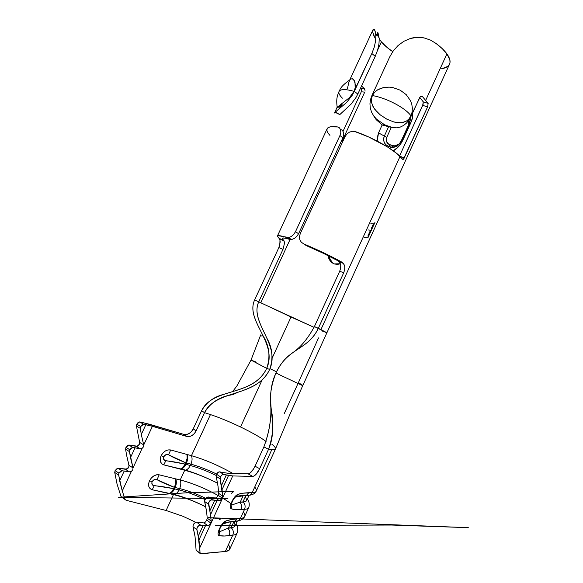 <?xml version="1.0" encoding="UTF-8"?>
<svg xmlns="http://www.w3.org/2000/svg" width="583" height="583" viewBox="0 0 583 583"><rect width="100%" height="100%" fill="white"/><g stroke="black" fill="none" stroke-linecap="round" stroke-linejoin="round"><path stroke-width="0.87" d="M340.399 263.756L337.36 264.442L334.241 263.917L340.392 263.749M339.029 91.465L339.51 90.802C341.602 89.053 346.433 89.228 354.019 91.334L355.149 87.924L355.404 84.848L354.253 80.498L352.278 78.676L350.383 79.208L348.918 81.897L347.497 88.405L348.918 81.897M395.041 103.672C386.864 99.46 379.307 96.749 372.377 95.546L371.4 99.19L371.655 102.848L373.82 107.921L377.412 112.344L380.298 114.917L386.82 119.151L393.714 121.927L397.132 122.649L402.008 122.663L406.446 121.082L408.989 118.91L410.949 115.828C408.348 112.038 403.042 107.986 395.041 103.672C403.042 107.986 408.348 112.038 410.949 115.828L408.989 118.91L406.446 121.082L403.553 122.335L400.412 122.816L393.714 121.927L386.82 119.151L380.298 114.917L374.891 109.473L372.909 106.31L371.655 102.848L371.4 99.19L372.377 95.546L374.57 92.318L377.66 89.826L381.246 88.171L389.007 87.115L392.884 87.574L400.157 90.154L406.234 94.65L410.519 100.75L411.795 104.306L412.363 108.139L412.108 112.082L410.949 115.828L412.108 112.082L412.363 108.139L411.795 104.306L410.519 100.75L406.234 94.65L400.157 90.154L392.884 87.574L389.007 87.115L383.155 87.639L377.66 89.826L374.57 92.318L372.377 95.546C379.307 96.749 386.864 99.46 395.041 103.672M114.734 472.478L118.619 474.999L118.968 473.141L115.077 470.627L114.734 472.478L117.066 484.116L114.734 472.478L115.077 470.627L118.968 473.141L120.338 471.355L121.927 470.729L129.382 471.829L131.408 471.363L122.27 490.973L119.646 480.851L124.259 470.977L119.646 480.851L118.641 474.125L118.968 473.141L121.927 470.729L129.382 471.829L125.432 469.3L128.114 468.193L129.069 465.992L126.591 455.185L128.981 465.307L132.99 467.85L130.483 457.626L129.513 451.657L129.871 449.792L125.95 447.358L125.6 449.223L129.513 451.657L129.871 449.792L131.226 448.028L132.786 447.452L135.074 447.788L130.483 457.626L135.074 447.788L140.117 448.801L142.114 448.378L143.498 446.826L143.717 444.953L152.403 426.304L143.615 424.256L139.672 421.917L149.561 424.264L183.988 434.437L186.881 436.456L152.403 426.304L186.881 436.456L189.395 436.558L192.026 435.53L194.387 433.533L196.121 430.873L204.553 412.655L210.441 414.579L191.443 455.68L170.681 449.981L168.086 449.908L165.353 450.987L162.89 453.049L161.09 455.789L160.23 458.785L160.442 461.561L161.688 463.704L163.772 464.87L184.709 470.248L180.213 479.977L159.159 474.817L156.528 474.81L153.766 475.947L151.281 478.053L149.467 480.822L148.607 483.81L148.833 486.565L150.108 488.656L152.221 489.764L173.457 494.595L166.111 510.489L182.931 516.29L195.779 522.295L182.931 516.29L166.111 510.489L126.212 500.301L166.111 510.489L173.457 494.595C183.463 496.978 194.219 501.074 205.719 506.882C194.219 501.074 183.463 496.978 173.457 494.595L174.455 494.464C176.299 493.896 177.822 492.38 179.017 489.909L179.637 488.576C187.595 490.514 196.267 493.75 205.668 498.29C196.267 493.75 187.595 490.514 179.637 488.576L179.017 489.909L174.536 488.867L175.155 487.526L179.637 488.576C180.97 485.457 181.16 482.593 180.213 479.977L184.709 470.248C194.839 472.951 205.77 477.258 217.51 483.176C205.77 477.258 194.839 472.951 184.709 470.248L185.562 470.131C187.486 469.577 189.067 468.032 190.306 465.489L190.918 464.163C198.716 466.283 207.278 469.577 216.621 474.045C207.278 469.577 198.716 466.283 190.918 464.163L190.306 465.489L185.882 464.323L186.502 462.989L190.918 464.163C192.244 461.058 192.419 458.231 191.443 455.68L210.441 414.579C219.499 417.588 229.527 421.72 240.531 426.982C251.725 432.404 260.237 437.221 266.081 441.448C260.237 437.221 251.725 432.404 240.531 426.982L262.161 379.883L240.531 426.982C229.527 421.72 219.499 417.588 210.441 414.579L204.553 412.655L196.121 430.873L193.206 428.899L191.479 431.544L189.125 433.526L186.494 434.546L183.988 434.437L141.924 422.347L139.672 421.917L138.135 422.442L136.786 424.162L136.429 426.042L139.658 442.417L136.429 426.042L140.372 428.403L140.736 426.516L142.077 424.788L143.615 424.256L145.859 424.679L141.283 434.488L140.372 428.403L136.429 426.042L136.786 424.162L140.736 426.516L136.786 424.162L139.672 421.917L143.615 424.256L140.736 426.516L140.372 428.403L141.283 434.488L145.859 424.679L152.403 426.304L143.717 444.953L141.283 434.488L143.717 444.953L143.498 446.826L142.114 448.378L133.011 467.923L142.114 448.378L140.117 448.801L136.138 446.352L138.79 445.303L139.621 443.867L139.658 442.417L143.695 444.88L139.658 442.417L139.621 443.867L137.471 446.214L131.168 445.376L136.138 446.352L140.117 448.801L132.786 447.452L128.872 445.033L127.313 445.609L125.95 447.358L125.6 449.223L126.591 455.185L125.6 449.223L129.513 451.657L133.011 467.923L128.981 465.307L128.945 466.75L126.788 469.133L120.375 468.484L125.432 469.3L129.382 471.829L131.408 471.363L132.793 469.789L133.011 467.923L132.793 469.789L131.408 471.363L122.27 490.973L118.619 474.999L114.734 472.478M200.049 553.384L196.121 550.359L200.02 553.165L196.092 550.141L195.035 536.513L192.988 526.755L196.835 529.634C196.974 527.017 198.191 525.487 200.486 525.043L196.631 522.2C194.343 522.63 193.126 524.153 192.988 526.755L196.835 529.634L198.963 539.938L205.5 525.691L203.175 525.429L198.242 536.178L196.799 528.919L197.316 527.28L199.153 525.356L203.175 525.429L198.242 536.178L200.188 553.697L225.322 551.474L200.603 553.85L200.02 553.165L199.809 547.729L232.726 475.939L252.774 476.413L254.334 475.845L256.192 474.183L259.668 468.717L255.055 466.203L263.895 446.877L255.055 466.203L253.452 469.155L249.706 473.294L248.139 473.848L227.895 473.236L222.371 472.434L227.895 473.236L248.139 473.848L252.774 476.413L232.726 475.939L226.306 475.036L221.409 485.705L222.057 489.618L228.543 475.473L222.057 489.618L222.67 496.104L222.181 498.028L220.112 500.578L217.044 500.535L210.529 514.731L211.214 521.071L210.74 522.987L208.641 525.596L205.5 525.691L198.963 539.938L199.809 547.729L232.726 475.939L223.712 474.467L219.769 471.866L218.013 472.376L216.533 474.227L216.191 476.289L218.049 486.404L218.661 493.349L218.137 495.244L218.64 493.335L222.67 496.104L222.181 498.028L218.137 495.244L216.934 497.11L215.47 498.006L208.218 496.986L206.229 497.722L204.582 500.753L206.564 511.415L207.235 518.185L206.739 520.08L207.235 518.185L211.214 521.071L210.74 522.987L206.739 520.08L205.522 521.967L204.021 522.936L196.631 522.2L195.305 522.506L193.469 524.416L192.951 526.041L195.035 536.513L196.092 550.141L200.056 553.427M209.844 510.897L210.529 514.731L217.044 500.535L214.763 500.185L209.844 510.897L208.641 502.699L210.813 499.981L214.763 500.185L209.844 510.897L211.214 521.071L207.235 518.185L206.564 511.415L204.611 501.482L208.503 504.229C208.656 501.591 209.865 500.083 212.117 499.711L208.218 496.986C205.967 497.35 204.764 498.851 204.611 501.482L208.503 504.229L209.844 510.897M441.652 68.692C445.747 68.073 448.378 66.564 449.544 64.166C450.746 61.477 449.872 58.052 446.913 53.884L425.809 100.072L446.913 53.884C444.45 50.495 440.806 47.004 435.975 43.412L430.509 40.11L424.176 37.939C419.498 36.948 414.899 37.123 410.374 38.471L403.808 41.32L398.021 45.576L393.27 50.881L389.692 56.959L371.961 95.408L370.518 99.533L369.95 103.789L370.285 108.001L371.539 112.082L373.674 115.857L376.567 119.224L384.729 124.849L392.716 127.641L396.6 127.823L400.281 127.079L403.633 125.44L406.591 122.984L409.149 119.799L420.234 96.727L420.933 96.224L422.325 96.457L428.155 103.417L427.594 106.929L422.704 105.348L423.243 101.836L419.753 97.419L423.236 101.828L423.083 104.342L399.581 155.938L422.704 105.348L427.594 106.929L403.881 158.7L402.62 159.334L400.062 156.412C392.505 148.716 372.814 137.705 355.564 131.678L352.496 131.277L349.428 132.144L346.79 134.105L344.939 136.83L300.289 233.513L299.458 236.625L299.793 239.671L301.302 242.222L303.801 243.927C317.997 249.896 330.736 255.995 342.017 262.226L343.861 263.982L344.772 266.584L344.691 269.645L343.722 272.764L318.325 328.302L320.927 329.577L400.062 156.412L320.927 329.577L326.939 332.791L314.397 326.567L339.692 271.27L314.397 326.567C308.48 337.513 301.892 345.77 294.634 351.345C301.892 345.77 308.48 337.513 314.397 326.567L318.325 328.302C307.78 350.5 287.506 347.563 275.963 372.967C262.663 401.592 279.862 423.367 268.523 449.34L271.795 449.668L252.169 492.664L243.009 493.203L237.835 494.355L234.752 496.898L231.837 501.693L232.428 501.351C233.637 498.88 234.679 497.445 235.554 497.044L246.573 495.251L235.554 497.044M381.413 41.896C384.161 45.168 387.928 48.411 392.731 51.647L387.119 47.478L381.413 41.896L377.609 50.138L381.413 41.896L379.249 38.864L381.413 41.896M364.251 88.55L361.533 86L364.258 88.558L365.009 90.125L364.251 88.55L360.593 88.04L364.251 88.55L360.811 88.23L361.577 89.797L360.819 88.237M365.009 91.145L365.009 90.125L365.009 91.145M342.389 140.481L364.725 92.121L342.389 140.481L341.696 140.372L342.389 140.481L341.157 141.771L342.389 140.481M284.016 240.815L279.76 239.125L280.212 241.938L278.842 247.622L279.847 244.722L279.978 239.722L277.421 236.006C277.865 235.204 280.897 235.678 286.515 237.441L289.729 239.394L285.4 238.236L282.886 237.995L282.289 238.658L284.016 240.815L284.409 243.599L283.017 249.313L278.842 247.622L254.618 299.961C245.13 320.861 278.091 342.789 266.723 368.325L261.709 365.774L266.723 368.325C270.614 356.862 269.39 346.011 263.05 335.757C256.921 323.222 249.364 311.468 254.618 299.961L258.743 301.812C253.467 313.363 260.965 325.321 266.752 337.951C272.523 347.927 273.493 358.421 269.659 369.447L266.723 368.325L269.659 369.447C261.709 386.558 243.628 390.18 228.07 395.5C217.35 398.276 209.508 403.997 204.553 412.655L201.601 410.76C206.36 402.321 213.83 396.819 224.01 394.268C239.671 389.08 258.458 386.077 266.723 368.325C253.146 396.972 212.737 387.076 201.601 410.76L193.206 428.899L201.601 410.76L204.553 412.655C215.739 389.094 256.425 397.642 269.659 369.447C280.875 344.48 249.422 322.537 258.743 301.812L254.618 299.961L278.842 247.622L283.017 249.313L258.743 301.812L291.019 317.006L272.188 358.057L291.019 317.006L314.04 327.333L260.79 302.817L290.072 239.482L260.79 302.817L258.743 301.812L283.017 249.313L284.409 243.599L284.212 241.398L282.289 238.301C282.66 237.624 285.138 237.988 289.729 239.394L291.901 239.445L294.422 238.432L296.805 236.428L298.591 233.696L342.833 137.901L343.679 134.935L343.474 132.246L342.345 130.3L340.457 129.36L342.345 130.3L343.474 132.246L343.679 134.935L342.833 137.901L339.962 135.482L340.807 132.516L340.61 129.805L339.466 127.837L337.637 126.948C331.603 126.183 328.098 126.788 327.114 128.763C326.436 130.366 327.376 132.567 329.934 135.38L327.865 132.698L326.968 130.57L327.078 128.858M327.952 255.551L328.55 257.81C329.592 260.594 331.487 262.627 334.241 263.917C330.867 262.488 328.783 259.705 327.989 255.565M412.669 113.284L412.618 113.015C413.136 115.726 412.502 119.041 410.724 122.962L412.48 117.824L412.669 113.284M396.921 146.355C398.619 144.927 400.23 142.726 401.753 139.76L403.268 139.271C400.718 144.773 397.387 148.621 393.285 150.815L398.502 146.705L401.927 141.88L410.724 122.962L409.179 123.53L410.724 122.962L403.268 139.271L401.753 139.752L401.957 140.678L396.921 146.355L391.616 147.156L393.102 145.706L388.759 144.292L386.427 141.254L386.748 137.34L391.317 127.371L386.748 137.34L384.321 136.079L388.475 127.036L384.321 136.079L386.748 137.34C385.589 141.05 386.755 143.586 390.246 144.948L388.846 146.413L386.456 145.218L384.722 143.316L383.752 140.904L383.694 138.164L384.321 136.079L378.542 132.858L377.121 138.266L377.172 141.093L378.542 132.858L384.321 136.079C382.769 141.137 384.277 144.577 388.846 146.413L390.246 144.948L393.102 145.706C395.361 146.202 397.475 145.502 399.428 143.607M382.164 124.966L378.542 132.858L382.164 124.966M423.243 101.836L428.155 103.417L423.236 101.828L428.155 103.417L427.594 106.929L403.392 159.29L402.62 159.334L396.666 153.387L387.25 146.792L368.711 136.99L354.42 131.372L352.496 131.277L349.428 132.144L346.79 134.105L344.939 136.83L300.289 233.513L299.458 236.625L299.793 239.671L301.302 242.222L306.345 245.64L303.801 243.927L324.017 252.978L342.017 262.226L337.892 260.747L322.967 253.117L306.345 245.64L303.889 243.993L306.345 245.64C317.983 250.573 328.499 255.602 337.892 260.747L339.787 262.518L340.727 265.112L340.661 268.173L339.692 271.27L343.722 272.764L318.325 328.302C311.592 342.84 300.216 346.659 290.261 354.551C284.898 358.363 280.131 364.499 275.963 372.967L280.416 375.19L275.963 372.967C270.745 386.179 269.164 398.371 271.219 409.543L270.84 407.663C271.306 420.103 268.989 433.176 263.895 446.877L268.523 449.34L259.668 468.717L268.523 449.34L271.795 449.668L252.169 492.664C254.45 492.606 255.806 492.096 256.243 491.141C256.666 490.157 256.156 488.794 254.727 487.06M377.463 32.714L378.352 37.115L377.718 35.374M337.943 113.568L334.977 112.337L339.962 114.465L334.977 112.337L334.453 112.934L335.167 112.176L339.765 114.618L351.046 104.168L355.907 97.631L357.802 94.074L375.241 56.354L377.667 49.927L378.965 43.885L379.249 38.682L378.032 32.83L377.449 32.743L377.471 34.339M357.598 93.921L357.27 94.606M326.925 332.798L321.874 330.867L326.925 332.798M361.577 90.817L361.577 89.797L361.577 90.817M343.066 131.241L361.292 91.786L364.725 92.121L361.292 91.786L343.066 131.241M332.937 263.13L333.228 263.392C331.027 261.439 329.65 259.02 329.111 256.126L330.146 259.362L332.937 263.13M370.868 223.632L373.426 223.908M364.572 237.412L367.909 237.82L374.978 222.334M367.99 229.928L370.533 230.241M279.76 239.125L279.279 238.454L283.578 240.16L279.279 238.454L277.464 236.523L278.062 235.663L288.738 237.514L291.281 236.501L293.672 234.49L295.472 231.743L339.962 135.482L295.472 231.743L298.591 233.696L342.833 137.901L339.962 135.482L340.807 132.516L340.61 129.805L339.466 127.837L337.637 126.948L330.393 126.839L328.222 127.59L327.107 128.785L277.421 236.006M339.962 114.465L351.046 104.168L355.907 97.631L357.802 94.074L354.318 91.356L357.802 94.074L375.241 56.354L371.837 53.49L352.205 95.269L346.732 102.36L335.167 112.176L346.732 102.36L352.205 95.269L354.318 91.356L371.837 53.49L374.191 47.332L375.51 41.466L375.853 36.35L375.43 32.356C374.884 30.17 374.264 29.106 373.579 29.157L372.901 30.054L372.785 32.269L374.993 38.055M338.679 109.32L342.075 104.583L338.118 109.961M350.383 79.208L352.278 78.676L353.291 79.281L355.018 82.356L355.149 87.924L354.019 91.334L349.494 97.623L337.499 107.01L336.879 107.702L337.28 107.862L339.386 106.594L342.01 103.854M373.222 115.194L376.181 119.668L382.28 125.046L390.974 127.283M237.15 521.399L235.197 525.677C234.694 526.777 233.346 527.447 231.145 527.702L227.771 528.264L228.398 528.001L231.232 521.8L228.398 528.001L231.145 527.702L233.914 521.632L231.145 527.702L228.398 528.001L219.696 531.703L218.96 535.617C217.619 534.895 217.794 532.57 219.492 528.657L218.071 533.343L218.217 534.903L218.96 535.617L224.47 536.025L232.755 535.179L225.322 551.474L228.995 550.235L229.884 547.612L228.507 544.486M374.089 36.467L372.785 32.269M373.222 115.201L376.181 119.668L382.28 125.046L384.102 124.755L383.913 124.419L384.729 124.849L376.567 119.224L373.674 115.857L371.539 112.082L370.285 108.001L369.95 103.789L370.518 99.533L371.961 95.408L389.692 56.959L393.27 50.881L398.021 45.576L403.808 41.32L410.374 38.471L417.341 37.319L424.176 37.939L430.509 40.11L435.975 43.412L442.337 48.724L446.913 53.884L449.872 59.918L450.018 62.483L449.282 64.662L447.708 66.426L442.257 68.59M219.769 471.866L222.371 472.434L219.769 471.866C218.508 471.771 217.43 472.558 216.533 474.227L216.191 476.289L220.126 478.92L220.476 476.85L221.955 474.992L223.712 474.467L226.306 475.036L221.409 485.705L220.126 478.92L222.67 496.104L218.64 493.335L218.049 486.404L216.191 476.289L220.126 478.92L220.476 476.85L216.533 474.227L220.476 476.85C221.38 475.174 222.451 474.38 223.712 474.467L219.769 471.866M125.214 499.587L121.213 496.905L126.212 500.301L121.024 496.519L117.066 484.116L121.024 496.519L125.258 499.66M125.024 499.194L122.27 490.973L125.024 499.194M169.974 493.801L170.17 493.378L169.974 493.801M120.375 468.484L117.278 468.353L115.077 470.627L118.043 468.229L121.927 470.729L118.043 468.229L120.375 468.484M131.168 445.376L128.872 445.033L132.786 447.452L129.871 449.792L125.95 447.358L128.872 445.033L131.168 445.376M248.912 495.637L246.747 500.374C246.317 501.314 245.042 501.839 242.914 501.941L239.657 502.269L240.247 502.065L243.104 495.82L240.247 502.065L242.914 501.941L245.8 495.63L242.914 501.941L240.247 502.065L231.939 504.951L231.218 508.821C229.935 507.982 230.139 505.614 231.83 501.701L230.394 506.423L230.511 508.041L231.218 508.821L236.538 509.629L244.554 509.338L240.4 518.44L230.941 519.606L225.599 521.093L222.451 523.782L220.126 528.22C221.343 525.735 222.415 524.241 223.333 523.76L230.985 521.61L234.818 521.187L236.902 518.746L234.832 521.173L230.788 521.668L223.333 523.76M449.544 64.166L302.869 385.399L301.666 385.188L302.869 385.407L298.379 382.659L302.861 385.407L289.707 414.848L275.489 448.968L271.795 449.668L275.089 449.391M232.734 473.381C218.589 465.474 204.822 459.572 191.443 455.68L170.681 449.981L168.574 454.791L185.642 462.742L185.022 464.075L164.559 460.402L163.378 458.172L163.706 456.729L165.929 454.667L168.574 454.791C172.495 457.101 178.187 459.747 185.642 462.742C187.165 459.666 187.631 456.912 187.048 454.478C188.018 457.028 187.835 459.87 186.502 462.989L190.918 464.163C192.244 461.058 192.419 458.231 191.443 455.68C204.822 459.572 218.589 465.474 232.734 473.381M234.475 521.384L238.345 520.845C241.486 520.174 243.607 518.702 244.707 516.421L248.781 507.494C248.292 508.565 246.886 509.178 244.554 509.338L240.4 518.44C242.761 518.221 244.197 517.551 244.707 516.421C245.21 515.263 244.773 513.732 243.417 511.838M218.042 495.441C204.866 488.255 192.259 483.103 180.213 479.977L159.159 474.817L157.024 479.7L174.288 487.293L173.661 488.634L152.979 485.362L151.777 483.161L152.105 481.718L154.342 479.627L157.024 479.7C160.988 481.922 166.745 484.458 174.288 487.293C175.818 484.203 176.306 481.398 175.76 478.883C176.7 481.507 176.496 484.393 175.155 487.526L179.637 488.576C180.97 485.457 181.16 482.593 180.213 479.977C195.669 483.679 218.931 494.53 231.028 503.697M235.991 523.928C237.871 526.806 238.287 529.772 237.223 532.833C236.654 534.072 235.168 534.851 232.755 535.179L225.322 551.474C227.851 551.146 229.308 550.432 229.695 549.317L229.884 547.612M204.903 499.529C195.553 495.033 186.924 491.826 179.017 489.909L174.536 488.867C173.333 491.345 171.81 492.868 169.959 493.444L169.733 493.422C171.278 492.795 172.59 491.199 173.661 488.634C165.565 487.009 159.079 486.047 154.218 485.748C152.119 485.348 151.42 484.007 152.105 481.718C153.453 479.62 155.093 478.949 157.024 479.7L159.159 474.817C155.202 474.351 151.974 476.347 149.467 480.822L152.105 481.718L149.467 480.822C147.739 485.471 148.658 488.452 152.221 489.764L154.218 485.748L152.221 489.764L174.485 494.457C176.321 493.881 177.83 492.365 179.017 489.909C186.924 491.826 195.553 495.033 204.903 499.529M234.621 521.195L234.089 521.253L234.621 521.195M235.197 525.677L234.111 521.355M231.145 527.702L231.342 527.877C233.353 529.911 233.827 532.345 232.755 535.179L229.192 535.639C230.27 532.775 229.797 530.319 227.771 528.264C229.797 530.319 230.27 532.775 229.192 535.639C225.016 536.178 221.606 536.171 218.96 535.617L219.696 531.703L219.23 530.938M244.911 515.583C244.802 517.208 243.3 518.163 240.4 518.44L238.33 520.859L236.195 521.581M240.4 518.44L236.902 518.746C232.245 519.213 228.478 520 225.599 521.093L224.105 523.235L225.599 521.093C223.442 522.179 221.409 524.693 219.499 528.65L222.327 524.671L224.098 523.235C226.415 522.339 229.994 521.654 234.832 521.173L238.345 520.845L240.4 518.44M237.456 531.922C237.288 533.685 235.721 534.771 232.755 535.179C233.827 532.345 233.353 529.911 231.342 527.877L227.771 528.264L219.696 531.703C219.121 531.915 219.062 531.251 219.536 529.707L220.024 528.446M220.126 528.22L219.47 529.911M224.878 523.323L225.045 522.929M223.551 523.432L224.003 523.206M224.586 523.075L224.448 523.447M174.725 486.382L174.288 487.293L175.155 487.526L176.183 484.16L175.76 478.883L175.811 482.87L174.725 486.382M174.288 487.293L173.661 488.634L174.536 488.867L175.155 487.526L174.288 487.293M174.288 489.385L174.536 488.867L173.661 488.634L171.504 492.183L168.968 493.575L172.021 492.307L174.288 489.385M237.215 496.322L237.011 496.767L237.215 496.322M240.036 495.761L239.817 496.235M217.488 483.081C205.682 477.251 195.035 472.937 185.562 470.131C187.507 469.555 189.074 468.011 190.306 465.489C198.154 467.617 206.783 470.933 216.176 475.436C206.783 470.933 198.154 467.617 190.306 465.489L185.882 464.323C184.643 466.874 183.062 468.433 181.131 468.994L180.941 468.972C182.559 468.346 183.915 466.713 185.022 464.075C177.006 462.29 170.593 461.204 165.783 460.81C163.714 460.373 163.021 459.01 163.706 456.729C165.047 454.645 166.672 453.997 168.574 454.791L170.681 449.981C166.782 449.413 163.583 451.351 161.09 455.789L163.706 456.729L161.09 455.789C159.363 460.439 160.252 463.463 163.772 464.87L165.783 460.81L163.772 464.87L185.591 470.124L181.131 468.994L184.082 467.085L186.735 462.457L187.646 458.522L187.048 454.478L187.143 458.369L185.642 462.742L186.502 462.989L185.642 462.742L185.022 464.075L185.882 464.323L185.022 464.075L182.851 467.646L180.278 469.111L174.455 467.617M246.747 500.374L245.421 496.446M242.914 501.941L243.111 502.116C245.137 504.113 245.618 506.518 244.554 509.338L241.1 509.564C242.171 506.714 241.69 504.288 239.657 502.269C241.69 504.288 242.171 506.714 241.1 509.564C237.062 509.826 233.768 509.578 231.218 508.821L231.939 504.951L231.509 504.098M246.077 495.514L248.096 495.207M248.62 495.193L246.092 495.601L249.99 495.156L252.169 492.664L249.976 495.164L245.851 495.608M256.396 490.42C256.382 491.833 254.975 492.584 252.169 492.664L248.788 492.73L246.587 495.244L248.788 492.73C244.277 492.89 240.626 493.429 237.835 494.355L236.246 496.578L237.835 494.355C235.736 495.317 233.732 497.765 231.837 501.693L232.406 501.46C233.076 499.733 235.802 495.914 236.246 496.578C238.476 495.834 241.923 495.39 246.587 495.244L249.99 495.156C253.095 494.654 255.179 493.32 256.243 491.141L275.489 448.968M248.963 506.7C248.89 508.252 247.425 509.134 244.554 509.338C245.618 506.518 245.137 504.113 243.111 502.116L239.657 502.269L231.939 504.951C231.393 505.111 231.349 504.433 231.801 502.918L232.34 501.548M232.428 501.351L231.735 503.129M236.581 496.847L236.771 496.432M214.763 500.185L212.117 499.711L208.218 496.986L215.47 498.006L219.434 500.768L214.763 500.185M218.137 495.244L222.181 498.028L220.112 500.578L219.434 500.768L215.47 498.006L216.934 497.11L218.137 495.244M204.021 522.936L207.949 525.815L205.5 525.691L200.486 525.043L196.631 522.2L204.021 522.936L205.522 521.967L206.739 520.08L210.74 522.987L209.399 524.984L207.949 525.815L204.021 522.936M196.121 550.359L196.675 550.826M284.212 413.668L297.92 383.665M301.666 385.188L280.416 375.19L301.666 385.188M275.519 448.881C275.766 447.933 274.549 446.381 271.875 444.224M270.84 407.663L270.927 406.264C271.423 419.17 269.076 432.703 263.895 446.877L268.523 449.34C273.165 435.771 274.061 422.507 271.219 409.543M255.886 361.948L251.025 360.083L261.709 365.774L251.521 360.185M276.517 371.801L270.002 368.682L276.517 371.801M404.347 157.84L399.945 156.295L404.347 157.84M390.807 127.276L382.28 125.046L384.102 124.755L383.403 125.629L384.102 124.755L384.729 124.849L392.716 127.641L396.6 127.823L400.281 127.079L403.633 125.44L406.591 122.984L411.226 116.053L419.68 97.565L420.933 96.224L422.325 96.457L420.766 96.304M428.155 103.417L422.325 96.457M376.268 35.301L375.787 34.878M372.756 31.052L373.579 29.157L374.541 29.893L375.43 32.356L375.853 36.35L375.51 41.466L374.191 47.332L371.837 53.49L375.241 56.354L377.667 49.927L378.965 43.885L379.249 38.682L378.032 32.83M399.129 143.899L395.179 145.83L393.102 145.706L391.616 147.156L388.846 146.413L387.557 146.982L388.846 146.413L391.616 147.156L389.488 148.213L391.616 147.156L394.166 147.295M409.069 121.293L409.113 123.071M408.749 124.456L408.741 120.389M409.922 118.56L409.907 123.042M410.097 118.262C410.57 119.18 410.264 120.936 409.179 123.53L409.353 124.5L402.583 139.301M391.725 147.186L393.445 147.827M334.453 112.934L337.193 107.301L349.494 97.623L354.019 91.334C346.433 89.228 341.602 89.053 339.51 90.802L339.036 91.458C338.366 93.083 339.488 95.328 342.389 98.177M339.386 106.594L336.879 107.877M335.517 112.432L335.939 112.089M334.642 113L335.436 112.49M286.515 237.441L289.729 239.394L291.901 239.445L294.422 238.432L296.805 236.428L298.591 233.696L295.472 231.743L293.672 234.49L291.281 236.501L288.738 237.514L286.515 237.441M344.691 269.645L343.722 272.764L339.692 271.27L340.661 268.173L340.727 265.112L339.787 262.518L337.892 260.747L342.017 262.226L343.453 263.414L344.772 266.584L344.691 269.645M298.379 382.659L318.529 337.914L298.379 382.659M248.139 473.848C250.413 473.432 252.716 470.882 255.055 466.203L259.668 468.717C257.329 473.418 255.033 475.983 252.774 476.413L248.139 473.848M183.988 434.437C187.755 435.042 190.83 433.198 193.206 428.899L196.121 430.873C193.731 435.195 190.656 437.053 186.881 436.456L183.988 434.437M367.858 236.086L370.577 230.139L367.858 236.086M371.298 228.558L373.47 223.799L371.298 228.558M337.193 107.301C336.048 98.767 337.448 96.406 337.725 94.927L339.036 91.458C340.166 90.569 338.701 87.661 349.815 79.922M339.488 114.749L339.67 114.348M373.04 29.653L349.727 79.966M237.223 532.833L229.695 549.317M162.067 492.001L174.455 494.464C183.754 496.949 194.161 501.037 205.69 506.744M219.587 519.715L220.928 518.615L208.401 517.66L468.295 527.659L391.645 525.043L215.666 525.538M247.338 499.084C249.254 501.679 249.735 504.484 248.781 507.494M231.589 493.254L233.426 491.753L232.42 491.447L185.387 492.868L118.56 497.292L227.938 498.749M263.05 335.757C261.563 336.223 260.783 335.939 260.71 334.904L251.018 360.083L236.902 385.946L232.595 391.601M228.07 395.5L232.996 394.596L237.558 392.403M376.662 34.448L375.649 33.566M409.893 118.611L410.257 120.091M401.753 139.76L409.179 123.53M335.597 111.841L337.936 113.568M288.337 237.58L291.515 239.511M343.453 263.414L339.364 261.949"/></g></svg>
